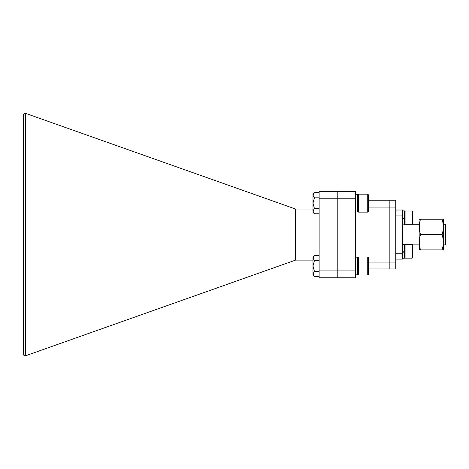 <?xml version="1.0" encoding="UTF-8"?>
<svg xmlns="http://www.w3.org/2000/svg" width="469" height="469" viewBox="0 0 469 469"><rect width="100%" height="100%" fill="white"/><g stroke="black" fill="none" stroke-linecap="round" stroke-linejoin="round"><path stroke-width="0.7" d="M402.425 258.243L404.389 258.243L404.389 244.296L402.425 244.296M405.081 258.149L412.151 258.149L412.151 244.396L412.837 245.082L412.837 257.458L412.151 258.149L405.081 258.149L404.389 257.458L405.081 258.149L405.081 244.396L404.389 244.882M412.151 244.396L405.081 244.396M412.837 224.059L412.151 224.751L412.151 210.997L412.837 211.683L412.644 224.258L419.028 224.258M402.425 224.844L404.389 224.844L404.389 210.898L402.425 210.898M404.389 211.683L405.081 210.997L405.081 224.751L412.151 224.751M412.151 210.997L405.081 210.997M402.425 218.636L404.389 218.636M402.425 218.413L404.389 218.413M402.425 218.9L404.389 218.9M402.425 252.035L404.389 252.035L402.425 252.299M402.425 251.812L404.389 251.812M419.315 249.895L419.028 219.826L419.368 219.246M420.5 249.895C418.94 249.895 418.94 249.895 420.5 249.895C418.94 249.895 418.94 249.895 420.5 249.895L442.115 249.895C443.668 244.824 443.668 239.718 442.115 234.57C443.668 229.499 443.668 224.393 442.115 219.246C443.674 219.246 443.674 219.246 442.115 219.246C443.674 219.246 443.674 219.246 442.115 219.246L420.5 219.246C418.94 219.246 418.94 219.246 420.5 219.246C418.94 219.246 418.94 219.246 420.5 219.246C418.94 224.317 418.94 229.423 420.5 234.57C418.94 239.641 418.94 244.748 420.5 249.895M443.246 249.895L443.586 249.32L443.586 219.826L443.246 219.246M442.115 249.895C443.674 249.895 443.674 249.895 442.115 249.895C443.674 249.895 443.674 249.895 442.115 249.895M443.586 224.258L445.55 224.258L445.55 244.882L443.586 244.882M420.5 234.57L442.115 234.57M396.041 253.237L396.041 259.128L402.425 259.128L402.425 253.237L396.041 253.237L396.041 210.012L402.425 210.012L402.425 253.237M402.425 215.91L396.041 215.91M357.63 274.095L358.533 274.992L358.533 257.018L357.63 257.915M367.737 257.018L368.634 257.915L368.634 274.095L367.737 274.992L367.737 257.018L358.533 257.018M367.737 274.992L358.533 274.992M355.473 274.84L357.63 274.84L357.63 257.164L355.473 257.164M355.473 211.976L357.63 211.976L357.63 194.295L355.473 194.295M357.63 211.226L358.533 212.123L358.533 194.148L357.63 195.045M367.737 194.148L368.634 195.045L368.634 211.226L367.737 212.123L367.737 194.148L358.533 194.148M367.737 212.123L358.533 212.123M355.473 191.352L355.473 198.223L337.791 198.223L337.791 191.352L355.473 191.352M355.473 270.918L355.473 277.795L337.791 277.795L337.791 270.918L355.473 270.918L355.473 198.223M337.791 270.918L337.791 198.223L337.791 277.795L319.125 277.795L319.125 270.918L337.791 270.918M368.634 200.193L389.85 200.193L389.85 268.954L368.634 268.954M368.634 262.077L389.85 262.077L389.85 200.193L395.748 200.193L395.748 207.064L368.634 207.064M395.748 262.077L395.748 268.954L389.85 268.954L389.85 262.077L395.748 262.077L395.748 207.064M319.125 213.77L314.412 213.77L312.987 212.346L312.987 193.926L314.412 192.501L319.125 192.501M319.125 276.64L314.412 276.64L312.987 275.215L312.987 256.795L314.412 255.371L319.125 255.371M314.412 276.64L312.987 273.978L314.412 271.322L312.987 266.005L314.412 260.688L312.987 258.032L314.412 255.371M314.412 260.688L319.125 260.688M313.016 274.347L313.38 275.338M314.412 271.322L319.125 271.322M319.125 198.223L319.125 191.352L337.791 191.352L337.791 198.223L319.125 198.223L319.125 270.918M312.987 260.113L295.552 260.113L295.552 209.033L312.987 209.033M23.45 354.986L23.45 114.583L24.898 113.129L25.332 113.281L25.332 355.86L23.45 354.986M295.552 209.033L25.332 113.281M295.552 260.113L25.332 355.86M314.412 213.77L312.987 211.114L314.412 208.453L312.987 203.136L314.412 197.818L312.987 195.163L314.412 192.501M314.412 197.818L319.125 197.818M312.987 211.114L313.38 212.469M314.412 208.453L319.125 208.453M404.389 224.059L405.081 224.751M419.028 244.882L412.644 244.882M395.748 241.94L396.041 241.94M395.748 227.201L396.041 227.201"/></g></svg>
